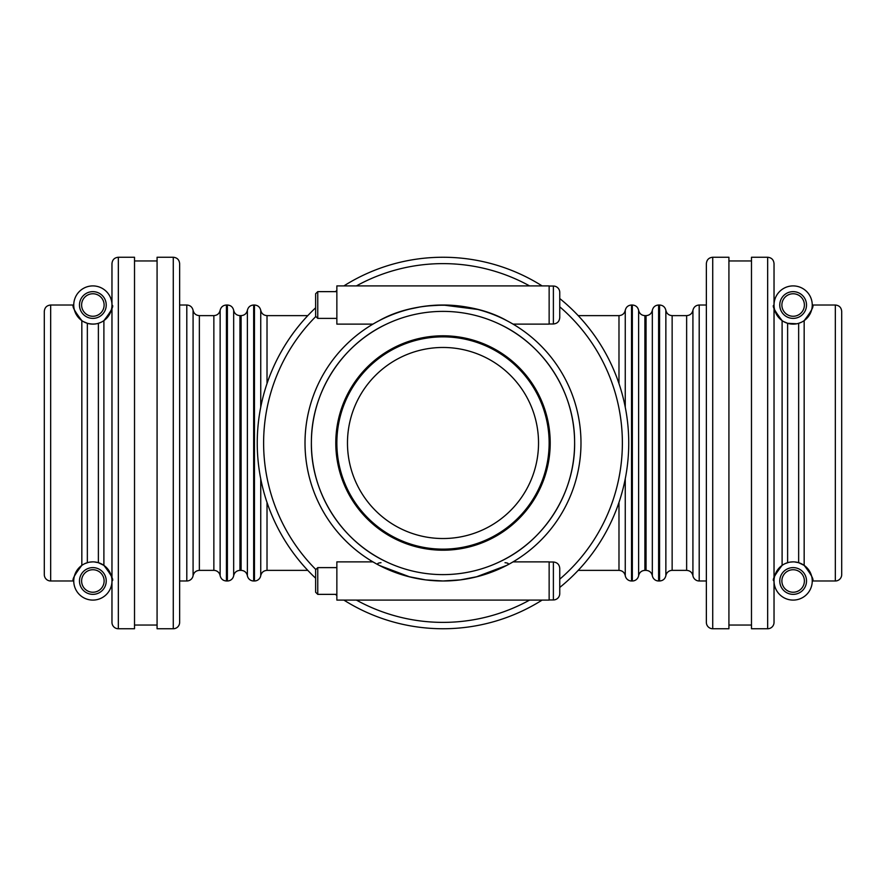 <?xml version="1.0" encoding="UTF-8"?>
<svg xmlns="http://www.w3.org/2000/svg" width="886" height="886" viewBox="0 0 886 886"><rect width="100%" height="100%" fill="white"/><g stroke="black" fill="none" stroke-linecap="round" stroke-linejoin="round"><path stroke-width="1.33" d="M513.049 324.121L549.143 324.121L549.143 285.912L336.857 285.912L336.857 324.121L372.951 324.121A137.983 137.983 0 0 0 379.263 565.39L378.92 565.202M383.306 318.595L384.978 317.808M409.974 309.026L420.418 306.877M426.576 305.991L443 305.017L477.709 309.447M506.737 320.61C470.754 300.099 415.246 300.099 379.263 320.61M501.022 317.808L502.694 318.595M553.385 286.045A6.368 6.368 0 0 1 559.753 292.413L559.753 317.62C559.376 321.485 557.261 323.611 553.385 323.988L553.385 286.045L549.143 286.045M317.753 318.384L315.626 316.269L315.626 293.764L317.753 291.638L317.753 318.384L336.857 318.384M408.291 576.553L425.634 579.887L443 580.983L460.366 579.887L477.709 576.553M501.022 568.192L506.737 565.39L476.026 576.974M380.991 562.699C377.214 563.075 376.639 563.972 379.263 565.39A137.983 137.983 0 0 1 372.951 324.121M426.576 580.009L420.418 579.123M409.974 576.974L379.485 565.501M559.753 580.983L559.753 568.38C559.376 564.515 557.261 562.389 553.385 562.012L553.385 599.955A6.368 6.368 0 0 0 559.753 593.587L559.753 580.983M317.753 580.983L317.753 567.616L315.626 569.731L315.626 592.236L317.753 594.362L317.753 580.983M513.049 561.879L549.143 561.879L549.143 600.088L336.857 600.088L336.857 561.879L372.951 561.879M465.582 579.123L459.424 580.009M505.009 562.699C508.785 563.075 509.361 563.972 506.737 565.39M443 335.794A107.206 107.206 0 0 1 535.842 496.603A107.206 107.206 0 0 1 350.158 496.603A107.206 107.206 0 0 1 443 335.794M549.143 443A106.143 106.143 0 0 0 389.929 351.077A106.143 106.143 0 0 0 389.929 534.923A106.143 106.143 0 0 0 549.143 443M542.121 285.912A185.75 185.75 0 0 0 343.879 285.912M336.857 290.564A185.75 185.75 0 0 0 335.329 291.638M315.626 307.796A185.75 185.75 0 0 0 315.626 578.204M335.329 594.362A185.75 185.75 0 0 0 336.857 595.436M343.879 600.088A185.75 185.75 0 0 0 542.121 600.088M559.753 587.462A185.75 185.75 0 0 0 559.753 298.538M443 305.017A137.983 137.983 0 0 0 305.017 443A137.983 137.983 0 0 0 443 580.983A137.983 137.983 0 0 0 580.983 443A137.983 137.983 0 0 0 443 305.017A137.983 137.983 0 0 0 305.017 443A137.983 137.983 0 0 0 443 580.983A137.983 137.983 0 0 0 580.983 443A137.983 137.983 0 0 0 443 305.017M538.533 443A95.533 95.533 0 0 0 395.234 360.27A95.533 95.533 0 0 0 395.234 525.73A95.533 95.533 0 0 0 538.533 443M111.968 305.017A19.104 19.104 0 0 0 83.306 288.471A19.104 19.104 0 0 0 83.306 321.563A19.104 19.104 0 0 0 111.968 305.017C114.15 305.592 111.459 310.787 103.895 320.61L103.895 565.39C111.459 575.213 114.15 580.408 111.968 580.983A19.104 19.104 0 0 1 83.306 597.529A19.104 19.104 0 0 1 83.306 564.437A19.104 19.104 0 0 1 111.968 580.983M81.833 320.61C74.269 310.787 71.578 305.592 73.759 305.017C71.578 305.592 74.269 310.787 81.833 320.61L81.833 565.39C74.269 575.213 71.578 580.408 73.759 580.983C71.578 580.408 74.269 575.213 81.833 565.39M100.794 322.393L98.379 323.301C95.234 324.298 91.557 324.298 87.349 323.301L83.173 321.485M79.485 305.017A13.379 13.379 0 0 0 99.542 316.601A13.379 13.379 0 0 0 99.542 293.432A13.379 13.379 0 0 0 79.485 305.017M81.612 305.017A11.252 11.252 0 0 1 98.49 295.271A11.252 11.252 0 0 1 98.49 314.763A11.252 11.252 0 0 1 81.612 305.017M84.923 563.607L88.235 562.444M81.612 580.983A11.252 11.252 0 0 1 98.49 571.237A11.252 11.252 0 0 1 98.49 590.729A11.252 11.252 0 0 1 81.612 580.983M79.485 580.983A13.379 13.379 0 0 0 99.542 592.568A13.379 13.379 0 0 0 99.542 569.399A13.379 13.379 0 0 0 79.485 580.983M94.326 561.934L98.379 562.699L103.895 565.39M89.807 562.123L92.786 561.879M260.739 478.85L260.739 575.678A6.368 6.368 0 0 1 254.459 580.983L254.459 305.017C257.848 305.26 259.941 307.032 260.739 310.321L260.739 407.15M254.459 305.017L253.662 305.017L253.662 580.983A6.368 6.368 0 0 1 247.382 575.678L247.382 310.321C246.585 313.611 244.492 315.383 241.103 315.626L241.103 570.374C244.492 570.617 246.585 572.389 247.382 575.678M233.671 575.678A6.368 6.368 0 0 1 227.392 580.983L227.392 305.017C230.781 305.26 232.874 307.032 233.671 310.321L233.671 575.678C234.48 572.389 236.573 570.617 239.951 570.374L239.951 315.626L241.103 315.626M220.138 575.678L220.138 310.321C219.34 313.611 217.247 315.383 213.858 315.626L213.858 570.374A6.368 6.368 0 0 1 220.138 575.678C220.946 578.968 223.039 580.74 226.417 580.983L226.417 305.017L227.392 305.017M193.082 575.678A6.368 6.368 0 0 1 186.802 580.983L186.802 305.017C190.18 305.26 192.273 307.032 193.082 310.321L193.082 575.678C193.879 572.389 195.972 570.617 199.361 570.374L199.361 315.626L213.858 315.626M179.636 443L179.636 263.618C179.26 259.753 177.134 257.627 173.268 257.25L173.268 628.75A6.368 6.368 0 0 0 179.636 622.382L179.636 443M173.268 257.25L157.077 257.25L157.077 628.75L173.268 628.75M118.336 628.75A6.368 6.368 0 0 1 111.968 622.382L111.968 263.618C112.345 259.753 114.471 257.627 118.336 257.25L134.517 257.25L134.517 628.75L118.336 628.75L118.336 257.25M50.668 305.017L50.668 580.983A6.368 6.368 0 0 1 44.3 574.615L44.3 311.385C44.677 307.52 46.803 305.393 50.668 305.017L73.759 305.017M774.032 305.017A19.104 19.104 0 0 1 802.694 288.471A19.104 19.104 0 0 1 802.694 321.563A19.104 19.104 0 0 1 774.032 305.017C771.85 305.592 774.541 310.787 782.105 320.61L782.105 565.39C774.541 575.213 771.85 580.408 774.032 580.983A19.104 19.104 0 0 0 802.694 597.529A19.104 19.104 0 0 0 802.694 564.437A19.104 19.104 0 0 0 774.032 580.983M796.802 323.767L787.621 323.301L783.445 321.485M801.077 322.393L798.651 323.301L798.651 562.699L804.167 565.39C811.731 575.213 814.422 580.408 812.24 580.983C814.422 580.408 811.731 575.213 804.167 565.39L804.167 320.61C811.731 310.787 814.422 305.592 812.24 305.017C814.422 305.592 811.731 310.787 804.167 320.61M806.515 305.017A13.379 13.379 0 0 1 786.458 316.601A13.379 13.379 0 0 1 786.458 293.432A13.379 13.379 0 0 1 806.515 305.017M804.388 305.017A11.252 11.252 0 0 0 787.51 295.271A11.252 11.252 0 0 0 787.51 314.763A11.252 11.252 0 0 0 804.388 305.017M785.206 563.607L788.518 562.444M790.09 562.123L793.059 561.879M794.598 561.934L798.651 562.699M806.515 580.983A13.379 13.379 0 0 0 786.458 569.399A13.379 13.379 0 0 0 786.458 592.568A13.379 13.379 0 0 0 806.515 580.983M804.388 580.983A11.252 11.252 0 0 1 787.51 590.729A11.252 11.252 0 0 1 787.51 571.237A11.252 11.252 0 0 1 804.388 580.983M625.261 407.15L625.261 310.321C626.059 307.032 628.152 305.26 631.541 305.017L631.541 580.983A6.368 6.368 0 0 1 625.261 575.678L625.261 478.85M638.618 575.678C639.415 572.389 641.508 570.617 644.897 570.374L644.897 315.626C641.508 315.383 639.415 313.611 638.618 310.321L638.618 575.678A6.368 6.368 0 0 1 632.338 580.983L632.338 305.017L631.541 305.017M652.329 310.321C653.126 307.032 655.219 305.26 658.608 305.017L658.608 580.983A6.368 6.368 0 0 1 652.329 575.678L652.329 310.321C651.52 313.611 649.427 315.383 646.049 315.626L646.049 570.374L644.897 570.374M658.608 305.017L659.583 305.017C662.961 305.26 665.054 307.032 665.862 310.321L665.862 575.678A6.368 6.368 0 0 1 672.142 570.374L672.142 315.626L686.639 315.626L686.639 570.374L672.142 570.374M692.918 310.321C693.727 307.032 695.82 305.26 699.198 305.017L699.198 580.983A6.368 6.368 0 0 1 692.918 575.678L692.918 310.321C692.121 313.611 690.028 315.383 686.639 315.626M712.732 628.75A6.368 6.368 0 0 1 706.363 622.382L706.363 263.618C706.74 259.753 708.866 257.627 712.732 257.25L728.923 257.25L728.923 628.75L712.732 628.75L712.732 257.25M774.032 443L774.032 263.618C773.655 259.753 771.529 257.627 767.664 257.25L767.664 628.75A6.368 6.368 0 0 0 774.032 622.382L774.032 443M767.664 257.25L751.483 257.25L751.483 628.75L767.664 628.75M841.7 443L841.7 311.385C841.323 307.52 839.197 305.393 835.332 305.017L835.332 580.983A6.368 6.368 0 0 0 841.7 574.615L841.7 443M315.837 569.521A179.382 179.382 0 0 1 315.837 316.479M356.394 285.912A179.382 179.382 0 0 1 529.606 285.912M559.753 306.822A179.382 179.382 0 0 1 559.753 579.178M529.606 600.088A179.382 179.382 0 0 1 356.394 600.088M311.385 443A131.615 131.615 0 0 1 443 311.385A131.615 131.615 0 0 1 574.615 443A131.615 131.615 0 0 1 443 574.615A131.615 131.615 0 0 1 311.385 443M260.739 575.678C261.547 572.389 263.64 570.617 267.018 570.374L267.018 502.462M267.018 383.538L267.018 315.626L307.796 315.626M578.204 315.626L618.982 315.626L618.982 383.538M618.982 502.462L618.982 570.374L578.204 570.374M87.349 562.699L87.349 323.301M98.379 323.301L98.379 562.699M787.621 562.699L787.621 323.301M659.583 305.017L659.583 580.983L658.608 580.983M553.385 323.988L549.143 323.988M317.753 291.638L336.857 291.638M386.517 324.121C341.819 344.765 311.418 392.288 311.396 441.516C310.255 491.752 340.888 540.837 386.517 561.879M549.143 599.955L553.385 599.955M549.143 562.012L553.385 562.012M336.857 567.616L317.753 567.616M336.857 594.362L317.753 594.362M499.482 324.121C544.181 344.765 574.582 392.288 574.604 441.516C575.745 491.752 545.111 540.837 499.482 561.879M267.018 570.374L307.796 570.374M50.668 580.983L73.759 580.983M260.739 310.321C261.547 313.611 263.64 315.383 267.018 315.626M253.662 580.983L254.459 580.983M239.951 570.374L241.103 570.374M253.662 305.017C250.284 305.26 248.191 307.032 247.382 310.321M233.671 310.321C234.48 313.611 236.573 315.383 239.951 315.626M226.417 580.983L227.392 580.983M220.138 310.321C220.946 307.032 223.039 305.26 226.417 305.017M199.361 570.374L213.858 570.374M193.082 310.321C193.879 313.611 195.972 315.383 199.361 315.626M179.636 580.983L186.802 580.983M179.636 305.017L186.802 305.017M134.517 625.04L157.077 625.04M134.517 260.96L157.077 260.96M812.24 580.983L835.332 580.983M812.24 305.017L835.332 305.017M625.261 575.678C624.453 572.389 622.36 570.617 618.982 570.374M625.261 310.321C624.453 313.611 622.36 315.383 618.982 315.626M631.541 580.983L632.338 580.983M644.897 315.626L646.049 315.626M638.618 310.321C637.809 307.032 635.716 305.26 632.338 305.017M652.329 575.678C651.52 572.389 649.427 570.617 646.049 570.374M665.862 575.678C665.054 578.968 662.961 580.74 659.583 580.983M665.862 310.321C666.66 313.611 668.753 315.383 672.142 315.626M692.918 575.678C692.121 572.389 690.028 570.617 686.639 570.374M699.198 580.983L706.363 580.983M699.198 305.017L706.363 305.017M728.923 625.04L751.483 625.04M728.923 260.96L751.483 260.96"/></g></svg>
